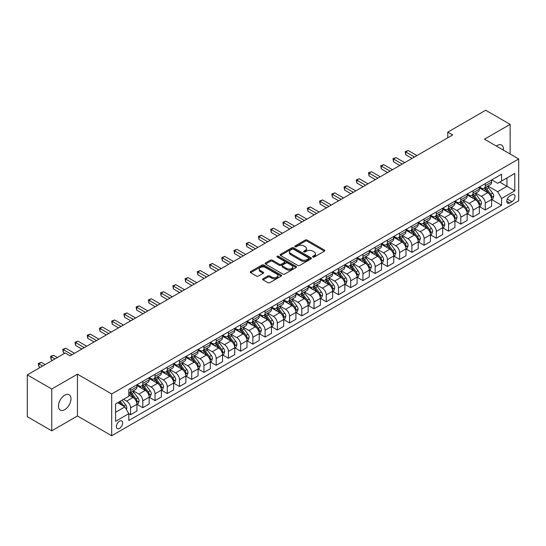 <?xml version="1.0" encoding="UTF-8"?>
<svg xmlns="http://www.w3.org/2000/svg" width="546" height="546" viewBox="0 0 546 546"><rect width="100%" height="100%" fill="white"/><g stroke="black" fill="none" stroke-linecap="round" stroke-linejoin="round"><path stroke-width="0.82" d="M312.872 257.043A0.949 0.546 0 0 0 314.216 257.043L324.42 251.153A1.358 0.785 0 0 0 324.822 250.6A1.358 0.785 0 0 0 324.42 250.048L307.132 240.063A1.358 0.785 0 0 0 305.214 240.063L295.011 245.953A0.949 0.546 0 0 0 294.731 246.342A0.949 0.546 0 0 0 295.011 246.731A0.949 0.546 0 0 0 296.355 246.731L297.672 245.966A4.348 2.512 0 0 1 303.822 245.966L305.262 246.799A4.348 2.512 0 0 1 306.538 248.573A4.348 2.512 0 0 1 305.262 250.348L303.945 251.112A0.949 0.546 0 0 0 303.665 251.501A0.949 0.546 0 0 0 303.945 251.89A0.949 0.546 0 0 0 305.289 251.89L306.606 251.126A4.348 2.512 0 0 1 312.756 251.126L314.196 251.959A4.348 2.512 0 0 1 315.465 253.733A4.348 2.512 0 0 1 314.196 255.508L312.872 256.265A0.949 0.546 0 0 0 312.592 256.654A0.949 0.546 0 0 0 312.872 257.043L312.872 256.265M64.721 409.657A8.859 5.112 120 0 0 70.509 401.856A8.859 5.112 120 0 0 69.151 394.758A8.859 5.112 120 0 0 64.721 395.195A8.859 5.112 120 0 0 58.941 403.003A8.859 5.112 120 0 0 60.299 410.094A8.859 5.112 120 0 0 64.721 409.657M503.385 150.123A8.859 5.112 120 0 0 501.603 145.086A8.859 5.112 120 0 0 497.174 145.523A8.859 5.112 120 0 0 496.348 146.062M119.513 428.412A4.429 2.559 120 0 0 122.406 424.508A4.429 2.559 120 0 0 121.731 420.959A4.429 2.559 120 0 0 119.513 421.178A4.429 2.559 120 0 0 116.619 425.081A4.429 2.559 120 0 0 117.301 428.63A4.429 2.559 120 0 0 119.513 428.412M263.056 278.767A1.358 0.785 0 0 0 262.653 279.32A1.358 0.785 0 0 0 263.056 279.873L267.902 282.671A1.358 0.785 0 0 0 269.826 282.671L281.156 276.133A1.358 0.785 0 0 0 281.552 275.58A1.358 0.785 0 0 0 281.156 275.02L263.868 265.042A1.358 0.785 0 0 0 261.95 265.042L250.614 271.587A1.358 0.785 0 0 0 250.218 272.14A1.358 0.785 0 0 0 250.614 272.693L256.477 276.078A1.358 0.785 0 0 0 258.394 276.078L263.247 273.273A1.358 0.785 0 0 0 263.643 272.72A1.358 0.785 0 0 0 263.247 272.167L260.34 270.488A3.631 2.095 0 0 1 259.275 269.007A3.631 2.095 0 0 1 261.52 267.069A3.631 2.095 0 0 1 265.479 267.526L276.856 274.092A3.631 2.095 0 0 1 277.921 275.58A3.631 2.095 0 0 1 275.682 277.518A3.631 2.095 0 0 1 271.724 277.061L269.826 275.962A1.358 0.785 0 0 0 267.902 275.962L263.056 278.767L263.056 279.873M77.443 374.181L51.761 389.011L27.3 374.89L27.3 416.687L51.761 430.814L77.443 415.984L111.684 435.756L111.684 393.953L77.443 374.181L77.443 415.984M510.141 154.027L510.141 124.365L484.459 139.196L518.7 158.968L111.684 393.953M510.141 124.365L485.681 110.244L447.768 132.132L447.768 137.783M27.3 374.89L65.213 353.003L70.106 355.821L452.661 134.958L447.768 132.132M297.768 265.431A1.358 0.785 0 0 0 299.693 265.431L311.022 258.886A1.358 0.785 0 0 0 311.425 258.333A1.358 0.785 0 0 0 311.022 257.78L293.734 247.802A1.358 0.785 0 0 0 291.817 247.802L280.487 254.34A1.358 0.785 0 0 0 280.084 254.893A1.358 0.785 0 0 0 280.487 255.453L297.768 265.431M277.552 257.248A0.949 0.546 0 0 1 278.515 257.384L278.515 256.251L296.089 266.4A1.358 0.785 0 0 1 296.485 266.953A1.358 0.785 0 0 1 296.089 267.513L284.759 274.051A1.358 0.785 0 0 1 282.835 274.051L265.554 264.073L265.554 262.96A1.358 0.785 0 0 0 265.151 263.52A1.358 0.785 0 0 0 265.554 264.073M265.554 262.96L270.4 260.162A1.358 0.785 0 0 1 272.324 260.162L279.334 264.209A1.358 0.785 0 0 0 281.251 264.209L284.473 262.353A1.358 0.785 0 0 0 284.869 261.8A1.358 0.785 0 0 0 284.473 261.247L277.17 257.03A0.949 0.546 0 0 1 276.89 256.64A0.949 0.546 0 0 1 277.477 256.135A0.949 0.546 0 0 1 278.515 256.251M511.95 194.724L509.793 195.966A4.286 2.477 120 0 0 506.995 199.747A4.286 2.477 120 0 0 507.65 203.18A4.286 2.477 120 0 0 509.793 202.969L511.95 201.727A4.286 2.477 120 0 0 514.748 197.945A4.286 2.477 120 0 0 514.093 194.512A4.286 2.477 120 0 0 511.95 194.724M111.684 435.756L518.7 200.764L518.7 158.968M491.748 179.893L497.665 183.313L501.576 181.054L501.576 174.215L128.808 389.435L128.808 396.266L115.602 403.897L115.602 421.294L128.808 413.67L128.808 420.502L501.576 205.289L501.576 198.451L497.665 191.673L487.933 186.056M501.576 181.054L514.789 173.43L514.789 190.827L501.576 198.451M51.761 389.011L51.761 430.814M499.72 182.125L506.961 186.309L506.961 177.948L514.789 173.43M497.665 191.673L506.961 186.309L514.789 190.827M115.602 412.257L124.897 406.886L117.656 402.709M128.808 413.725L130.569 414.742L130.569 407.903A5.535 3.194 -120 0 0 126.658 401.126L123.526 399.317M130.569 414.742L136.93 411.07L136.93 404.231A5.535 3.194 -120 0 0 133.012 397.454L128.808 395.024M137.073 404.374L142.799 407.678L142.799 400.846A5.535 3.194 -120 0 0 138.889 394.069L133.265 390.82M142.799 407.678L149.16 404.006L149.16 397.174A5.535 3.194 -120 0 0 145.243 390.397L136.93 385.592M149.304 397.317L155.03 400.621L155.03 393.782A5.535 3.194 -120 0 0 151.119 387.005L145.495 383.763M155.03 400.621L161.391 396.949L161.391 390.11A5.535 3.194 -120 0 0 157.473 383.333L149.16 378.535M161.534 390.253L167.26 393.557L167.26 386.725A5.535 3.194 -120 0 0 163.343 379.948L157.726 376.699M167.26 393.557L173.621 389.885L173.621 383.053A5.535 3.194 -120 0 0 169.704 376.276L161.391 371.471M173.764 383.19L179.491 386.5L179.491 379.661A5.535 3.194 -120 0 0 175.573 372.884L169.956 369.642M179.491 386.5L185.852 382.828L185.852 375.989A5.535 3.194 -120 0 0 181.934 369.212L173.621 364.407M185.995 376.133L191.721 379.436L191.721 372.604A5.535 3.194 -120 0 0 187.804 365.82L182.187 362.578M191.721 379.436L198.082 375.764L198.082 368.932A5.535 3.194 -120 0 0 194.164 362.148L185.852 357.35M198.225 369.069L203.951 372.372L203.951 365.54A5.535 3.194 -120 0 0 200.034 358.763L194.417 355.514M203.951 372.372L210.312 368.707L210.312 361.868A5.535 3.194 -120 0 0 206.395 355.091L198.082 350.286M210.456 362.012L216.182 365.315L216.182 358.476A5.535 3.194 -120 0 0 212.264 351.699L206.647 348.457M216.182 365.315L222.536 361.643L222.536 354.804A5.535 3.194 -120 0 0 218.625 348.027L210.312 343.229M222.686 354.948L228.412 358.251L228.412 351.419A5.535 3.194 -120 0 0 224.495 344.642L218.878 341.393M228.412 358.251L234.766 354.579L234.766 347.747A5.535 3.194 -120 0 0 230.856 340.97L222.536 336.165M234.916 347.891L240.643 351.194L240.643 344.355A5.535 3.194 -120 0 0 236.725 337.578L231.108 334.336M240.643 351.194L246.997 347.522L246.997 340.684A5.535 3.194 -120 0 0 243.086 333.906L234.766 329.108M247.147 340.827L252.866 344.13L252.866 337.298A5.535 3.194 -120 0 0 248.956 330.521L243.339 327.272M252.866 344.13L259.227 340.458L259.227 333.626A5.535 3.194 -120 0 0 255.316 326.849L246.997 322.044M259.377 333.763L265.097 337.073L265.097 330.234A5.535 3.194 -120 0 0 261.186 323.457L255.569 320.215M265.097 337.073L271.458 333.401L271.458 326.563A5.535 3.194 -120 0 0 267.547 319.785L259.227 314.987M271.608 326.706L277.327 330.009L277.327 323.177A5.535 3.194 -120 0 0 273.416 316.393L267.799 313.151M277.327 330.009L283.688 326.337L283.688 319.506A5.535 3.194 -120 0 0 279.777 312.721L271.458 307.924M283.838 319.642L289.557 322.952L289.557 316.114A5.535 3.194 -120 0 0 285.647 309.336L280.03 306.094M289.557 322.952L295.918 319.28L295.918 312.442A5.535 3.194 -120 0 0 292.008 305.664L283.688 300.86M296.069 312.585L301.788 315.888L301.788 309.056A5.535 3.194 -120 0 0 297.877 302.272L292.253 299.031M301.788 315.888L308.149 312.216L308.149 305.385A5.535 3.194 -120 0 0 304.238 298.601L295.918 293.803M308.299 305.521L314.018 308.824L314.018 301.993A5.535 3.194 -120 0 0 310.108 295.215L304.484 291.967M314.018 308.824L320.379 305.153L320.379 298.321A5.535 3.194 -120 0 0 316.468 291.544L308.149 286.739M320.522 298.464L326.249 301.767L326.249 294.929A5.535 3.194 -120 0 0 322.338 288.151L316.714 284.91M326.249 301.767L332.61 298.096L332.61 291.257A5.535 3.194 -120 0 0 328.692 284.48L320.379 279.682M332.753 291.4L338.479 294.704L338.479 287.872A5.535 3.194 -120 0 0 334.568 281.094L328.945 277.846M338.479 294.704L344.84 291.032L344.84 284.2A5.535 3.194 -120 0 0 340.922 277.423L332.61 272.618M344.983 284.343L350.709 287.646L350.709 280.808A5.535 3.194 -120 0 0 346.799 274.031L341.175 270.789M350.709 287.646L357.07 283.975L357.07 277.136A5.535 3.194 -120 0 0 353.153 270.359L344.84 265.561M357.214 277.279L362.94 280.583L362.94 273.751A5.535 3.194 -120 0 0 359.022 266.967L353.405 263.725M362.94 280.583L369.301 276.911L369.301 270.079A5.535 3.194 -120 0 0 365.383 263.302L357.07 258.497M369.444 270.215L375.17 273.526L375.17 266.687A5.535 3.194 -120 0 0 371.253 259.91L365.636 256.668M375.17 273.526L381.531 269.854L381.531 263.015A5.535 3.194 -120 0 0 377.614 256.238L369.301 251.433M381.674 263.158L387.401 266.462L387.401 259.63A5.535 3.194 -120 0 0 383.483 252.846L377.866 249.604M387.401 266.462L393.762 262.79L393.762 255.958A5.535 3.194 -120 0 0 389.844 249.174L381.531 244.376M393.905 256.094L399.631 259.398L399.631 252.566A5.535 3.194 -120 0 0 395.713 245.789L390.097 242.54M399.631 259.398L405.992 255.726L405.992 248.894A5.535 3.194 -120 0 0 402.074 242.117L393.762 237.312M406.135 249.037L411.861 252.341L411.861 245.502A5.535 3.194 -120 0 0 407.944 238.725L402.327 235.483M411.861 252.341L418.216 248.669L418.216 241.83A5.535 3.194 -120 0 0 414.305 235.053L405.992 230.255M418.366 241.974L424.092 245.277L424.092 238.445A5.535 3.194 -120 0 0 420.174 231.668L414.557 228.419M424.092 245.277L430.446 241.605L430.446 234.773A5.535 3.194 -120 0 0 426.535 227.996L418.216 223.191M430.596 234.916L436.322 238.22L436.322 231.381A5.535 3.194 -120 0 0 432.405 224.604L426.788 221.362M436.322 238.22L442.676 234.548L442.676 227.709A5.535 3.194 -120 0 0 438.766 220.932L430.446 216.134M442.826 227.853L448.546 231.156L448.546 224.324A5.535 3.194 -120 0 0 444.635 217.547L439.018 214.298M448.546 231.156L454.907 227.484L454.907 220.652A5.535 3.194 -120 0 0 450.996 213.875L442.676 209.07M455.057 220.789L460.776 224.099L460.776 217.26A5.535 3.194 -120 0 0 456.865 210.483L451.249 207.241M460.776 224.099L467.137 220.427L467.137 213.588A5.535 3.194 -120 0 0 463.226 206.811L454.907 202.006M467.287 213.732L473.007 217.035L473.007 210.203A5.535 3.194 -120 0 0 469.096 203.419L463.479 200.177M473.007 217.035L479.368 213.363L479.368 206.531A5.535 3.194 -120 0 0 475.457 199.747L467.137 194.949M479.518 206.668L485.237 209.978L485.237 203.139A5.535 3.194 -120 0 0 481.326 196.362L475.709 193.113M485.237 209.978L491.598 206.306L491.598 199.467A5.535 3.194 -120 0 0 487.687 192.69L479.368 187.885M479.518 186.957L481.326 188.001A5.535 3.194 -120 0 0 484.09 188.274A5.535 3.194 -120 0 0 485.237 185.742L485.237 183.654M467.287 194.014L469.096 195.059A5.535 3.194 -120 0 0 471.86 195.338A5.535 3.194 -120 0 0 473.007 192.799L473.007 190.711M455.057 201.078L456.865 202.122A5.535 3.194 -120 0 0 459.63 202.395A5.535 3.194 -120 0 0 460.776 199.863L460.776 197.775M442.826 208.135L444.635 209.186A5.535 3.194 -120 0 0 447.399 209.459A5.535 3.194 -120 0 0 448.546 206.927L448.546 204.832M430.596 215.199L432.405 216.243A5.535 3.194 -120 0 0 435.176 216.516A5.535 3.194 -120 0 0 436.322 213.984L436.322 211.896M418.366 222.263L420.174 223.307A5.535 3.194 -120 0 0 422.945 223.58A5.535 3.194 -120 0 0 424.092 221.048L424.092 218.953M406.135 229.32L407.944 230.364A5.535 3.194 -120 0 0 410.715 230.637A5.535 3.194 -120 0 0 411.861 228.105L411.861 226.017M393.905 236.384L395.713 237.428A5.535 3.194 -120 0 0 398.484 237.701A5.535 3.194 -120 0 0 399.631 235.169L399.631 233.081M381.674 243.441L383.483 244.485A5.535 3.194 -120 0 0 386.254 244.765A5.535 3.194 -120 0 0 387.401 242.226L387.401 240.138M369.444 250.505L371.253 251.549A5.535 3.194 -120 0 0 374.024 251.822A5.535 3.194 -120 0 0 375.17 249.29L375.17 247.201M357.214 257.562L359.022 258.613A5.535 3.194 -120 0 0 361.793 258.886A5.535 3.194 -120 0 0 362.94 256.347L362.94 254.259M344.983 264.626L346.799 265.67A5.535 3.194 -120 0 0 349.563 265.943A5.535 3.194 -120 0 0 350.709 263.411L350.709 261.322M332.753 271.69L334.568 272.734A5.535 3.194 -120 0 0 337.332 273.007A5.535 3.194 -120 0 0 338.479 270.475L338.479 268.379M320.522 278.747L322.338 279.791A5.535 3.194 -120 0 0 325.102 280.064A5.535 3.194 -120 0 0 326.249 277.532L326.249 275.443M308.299 285.811L310.108 286.855A5.535 3.194 -120 0 0 312.872 287.128A5.535 3.194 -120 0 0 314.018 284.596L314.018 282.5M296.069 292.868L297.877 293.912A5.535 3.194 -120 0 0 300.641 294.192A5.535 3.194 -120 0 0 301.788 291.653L301.788 289.564M283.838 299.931L285.647 300.976A5.535 3.194 -120 0 0 288.411 301.249A5.535 3.194 -120 0 0 289.557 298.717L289.557 296.628M271.608 306.988L273.416 308.04A5.535 3.194 -120 0 0 276.18 308.313A5.535 3.194 -120 0 0 277.327 305.774L277.327 303.685M259.377 314.052L261.186 315.097A5.535 3.194 -120 0 0 263.95 315.37A5.535 3.194 -120 0 0 265.097 312.838L265.097 310.749M247.147 321.116L248.956 322.16A5.535 3.194 -120 0 0 251.726 322.433A5.535 3.194 -120 0 0 252.866 319.901L252.866 317.806M234.916 328.173L236.725 329.218A5.535 3.194 -120 0 0 239.496 329.491A5.535 3.194 -120 0 0 240.643 326.958L240.643 324.87M222.686 335.237L224.495 336.281A5.535 3.194 -120 0 0 227.266 336.554A5.535 3.194 -120 0 0 228.412 334.022L228.412 331.927M210.456 342.294L212.264 343.338A5.535 3.194 -120 0 0 215.035 343.611A5.535 3.194 -120 0 0 216.182 341.079L216.182 338.991M198.225 349.358L200.034 350.402A5.535 3.194 -120 0 0 202.805 350.675A5.535 3.194 -120 0 0 203.951 348.143L203.951 346.055M185.995 356.415L187.804 357.459A5.535 3.194 -120 0 0 190.574 357.739A5.535 3.194 -120 0 0 191.721 355.2L191.721 353.112M173.764 363.479L175.573 364.523A5.535 3.194 -120 0 0 178.344 364.796A5.535 3.194 -120 0 0 179.491 362.264L179.491 360.176M161.534 370.536L163.343 371.587A5.535 3.194 -120 0 0 166.114 371.86A5.535 3.194 -120 0 0 167.26 369.328L167.26 367.233M149.304 377.6L151.119 378.644A5.535 3.194 -120 0 0 153.883 378.917A5.535 3.194 -120 0 0 155.03 376.385L155.03 374.297M137.073 384.664L138.889 385.708A5.535 3.194 -120 0 0 141.653 385.981A5.535 3.194 -120 0 0 142.799 383.449L142.799 381.354M491.748 199.611L501.576 205.289M484.09 188.274L490.451 184.603A5.535 3.194 -120 0 0 491.598 182.071L491.598 179.982M471.86 195.338L478.221 191.666A5.535 3.194 -120 0 0 479.368 189.128L479.368 187.039M459.63 202.395L465.991 198.724A5.535 3.194 -120 0 0 467.137 196.191L467.137 194.103M447.399 209.459L453.76 205.787A5.535 3.194 -120 0 0 454.907 203.255L454.907 201.16M435.176 216.516L441.53 212.844A5.535 3.194 -120 0 0 442.676 210.312L442.676 208.224M422.945 223.58L429.299 219.908A5.535 3.194 -120 0 0 430.446 217.376L430.446 215.281M410.715 230.637L417.069 226.965A5.535 3.194 -120 0 0 418.216 224.433L418.216 222.345M398.484 237.701L404.845 234.029A5.535 3.194 -120 0 0 405.992 231.497L405.992 229.409M386.254 244.765L392.615 241.093A5.535 3.194 -120 0 0 393.762 238.554L393.762 236.466M374.024 251.822L380.385 248.15A5.535 3.194 -120 0 0 381.531 245.618L381.531 243.53M361.793 258.886L368.154 255.214A5.535 3.194 -120 0 0 369.301 252.682L369.301 250.587M349.563 265.943L355.924 262.271A5.535 3.194 -120 0 0 357.07 259.739L357.07 257.651M337.332 273.007L343.693 269.335A5.535 3.194 -120 0 0 344.84 266.803L344.84 264.708M325.102 280.064L331.463 276.392A5.535 3.194 -120 0 0 332.61 273.86L332.61 271.772M312.872 287.128L319.233 283.456A5.535 3.194 -120 0 0 320.379 280.924L320.379 278.835M300.641 294.192L307.002 290.52A5.535 3.194 -120 0 0 308.149 287.981L308.149 285.892M288.411 301.249L294.772 297.577A5.535 3.194 -120 0 0 295.918 295.045L295.918 292.956M276.18 308.313L282.541 304.641A5.535 3.194 -120 0 0 283.688 302.102L283.688 300.013M263.95 315.37L270.311 311.698A5.535 3.194 -120 0 0 271.458 309.166L271.458 307.077M251.726 322.433L258.081 318.762A5.535 3.194 -120 0 0 259.227 316.23L259.227 314.134M239.496 329.491L245.85 325.819A5.535 3.194 -120 0 0 246.997 323.287L246.997 321.198M227.266 336.554L233.62 332.883A5.535 3.194 -120 0 0 234.766 330.35L234.766 328.255M215.035 343.611L221.396 339.946A5.535 3.194 -120 0 0 222.536 337.408L222.536 335.319M202.805 350.675L209.166 347.003A5.535 3.194 -120 0 0 210.312 344.471L210.312 342.383M190.574 357.739L196.935 354.067A5.535 3.194 -120 0 0 198.082 351.528L198.082 349.44M178.344 364.796L184.705 361.124A5.535 3.194 -120 0 0 185.852 358.592L185.852 356.504M166.114 371.86L172.475 368.188A5.535 3.194 -120 0 0 173.621 365.656L173.621 363.561M153.883 378.917L160.244 375.245A5.535 3.194 -120 0 0 161.391 372.713L161.391 370.625M141.653 385.981L148.014 382.309A5.535 3.194 -120 0 0 149.16 379.777L149.16 377.682M128.808 393.263A5.535 3.194 -120 0 0 129.422 393.038L135.783 389.366A5.535 3.194 -120 0 0 136.93 386.834L136.93 384.746M129.422 393.038A5.535 3.194 -120 0 0 130.569 390.506L130.569 388.418M124.897 406.886L128.808 413.67M313.254 257.18L314.196 256.634A4.348 2.512 0 0 0 315.465 254.859L315.465 253.733M306.538 248.573L306.538 249.706A4.348 2.512 0 0 1 305.262 251.481L304.32 252.02M324.406 251.167L307.132 241.195A1.358 0.785 0 0 0 305.214 241.195L295.393 246.867M311.008 258.9L293.734 248.928A1.358 0.785 0 0 0 291.817 248.928L280.501 255.46M308.626 258.722A0.949 0.546 0 0 0 308.899 258.333A0.949 0.546 0 0 0 308.626 257.944L293.448 249.188A0.949 0.546 0 0 0 292.103 249.188L290.711 249.986A4.348 2.512 0 0 0 289.441 251.761A4.348 2.512 0 0 0 290.711 253.535L301.085 259.527A4.348 2.512 0 0 0 307.227 259.527L308.626 258.722L308.626 259.848A0.949 0.546 0 0 0 308.899 259.466L308.899 258.333M289.441 251.761L289.441 252.894A4.348 2.512 0 0 0 290.711 254.668L290.711 253.535M308.626 259.848L307.227 260.654A4.348 2.512 0 0 1 301.085 260.654L290.711 254.668M265.568 264.08L270.4 261.295L270.4 260.162M284.869 261.8L284.869 262.926A1.358 0.785 0 0 1 284.473 263.486L281.251 265.342A1.358 0.785 0 0 1 279.334 265.342L272.324 261.295A1.358 0.785 0 0 0 270.4 261.295M278.515 257.384L296.075 267.52M286.609 268.414A3.631 2.095 0 0 0 290.568 268.864A3.631 2.095 0 0 0 292.806 266.926A3.631 2.095 0 0 0 291.741 265.445L287.735 263.131A1.358 0.785 0 0 0 285.817 263.131L282.596 264.987A1.358 0.785 0 0 0 282.2 265.54A1.358 0.785 0 0 0 282.596 266.093L286.609 268.414L286.609 269.54A3.631 2.095 0 0 0 290.568 269.997A3.631 2.095 0 0 0 292.806 268.059L292.806 266.926M282.2 265.54L282.2 266.673A1.358 0.785 0 0 0 282.596 267.226L282.596 266.093M286.609 269.54L282.596 267.226M277.921 275.58L277.921 276.706A3.631 2.095 0 0 1 275.682 278.644A3.631 2.095 0 0 1 271.724 278.187L269.826 277.095A1.358 0.785 0 0 0 267.902 277.095L263.07 279.886M259.275 269.007L259.275 270.134A3.631 2.095 0 0 0 260.34 271.621L260.34 270.488M263.247 272.167L263.247 273.273L260.34 271.621M281.135 276.139L263.868 266.175A1.358 0.785 0 0 0 261.95 266.175L250.634 272.707M491.598 199.693L492.772 199.017L493.748 196.191A3.665 2.116 -120 0 0 492.581 193.072L488.581 187.735A10.586 6.108 -120 0 0 487.428 186.35M483.449 190.247A10.586 6.108 -120 0 0 481.285 187.974M491.263 197.447L491.769 196.348A3.665 2.116 -120 0 0 490.724 194.144L486.725 188.807A10.586 6.108 -120 0 0 485.571 187.421M484.582 187.995A8.784 5.071 60 0 1 486.029 189.633L489.407 194.144M416.946 155.576L408.19 150.519L405.746 151.931L405.746 154.757L412.053 158.401M484.398 188.104A10.586 6.108 60 0 1 485.551 189.482L488.206 193.031M405.746 154.757L405.207 151.624L414.503 156.989M405.207 151.624L408.19 150.519M479.368 206.757L480.541 206.074L481.517 203.255A3.665 2.116 -120 0 0 480.35 200.129L476.351 194.792A10.586 6.108 -120 0 0 475.197 193.407M471.218 197.304A10.586 6.108 -120 0 0 469.055 195.038M479.033 204.511L479.538 203.405A3.665 2.116 -120 0 0 478.494 201.201L474.494 195.864A10.586 6.108 -120 0 0 473.341 194.485M472.351 195.052A8.784 5.071 60 0 1 473.798 196.69L477.177 201.208M404.716 162.64L395.959 157.582L393.516 158.995L393.516 161.821L399.822 165.465M472.167 195.161A10.586 6.108 60 0 1 473.321 196.546L475.975 200.095M393.516 161.821L392.977 158.681L402.272 164.053M392.977 158.681L395.959 157.582M467.137 213.814L468.311 213.138L469.294 210.312A3.665 2.116 -120 0 0 468.12 207.193L464.12 201.856A10.586 6.108 -120 0 0 462.967 200.471M458.995 204.368A10.586 6.108 -120 0 0 456.825 202.102M466.803 211.568L467.308 210.469A3.665 2.116 -120 0 0 466.264 208.265L462.264 202.928A10.586 6.108 -120 0 0 461.111 201.542M460.121 202.116A8.784 5.071 60 0 1 461.568 203.754L464.946 208.272M392.485 169.697L383.729 164.646L381.285 166.059L381.285 168.878L387.592 172.522M459.937 202.225A10.586 6.108 60 0 1 461.09 203.603L463.745 207.152M381.285 168.878L380.746 165.745L390.042 171.11M380.746 165.745L383.729 164.646M454.907 220.877L456.081 220.202L457.063 217.376A3.665 2.116 -120 0 0 455.89 214.25L451.89 208.913A10.586 6.108 -120 0 0 450.737 207.535M446.764 211.425A10.586 6.108 -120 0 0 444.594 209.159M454.572 218.632L455.084 217.533A3.665 2.116 -120 0 0 454.033 215.322L450.034 209.992A10.586 6.108 -120 0 0 448.88 208.606M447.891 209.173A8.784 5.071 60 0 1 449.338 210.811L452.716 215.329M380.255 176.761L371.498 171.703L369.055 173.116L369.055 175.942L375.361 179.586M447.706 209.282A10.586 6.108 60 0 1 448.86 210.667L451.515 214.216M369.055 175.942L368.516 172.809L377.812 178.173M368.516 172.809L371.498 171.703M442.676 227.935L443.85 227.259L444.833 224.433A3.665 2.116 -120 0 0 443.659 221.314L439.66 215.977A10.586 6.108 -120 0 0 438.506 214.592M434.534 218.489A10.586 6.108 -120 0 0 432.364 216.223M442.342 225.689L442.854 224.59A3.665 2.116 -120 0 0 441.803 222.386L437.803 217.049A10.586 6.108 -120 0 0 436.65 215.663M435.667 216.236A8.784 5.071 60 0 1 437.107 217.874L440.492 222.393M368.024 183.818L359.268 178.767L356.825 180.18L356.825 182.999L363.138 186.643M435.476 216.346A10.586 6.108 60 0 1 436.629 217.724L439.284 221.273M356.825 182.999L356.285 179.866L365.581 185.23M356.285 179.866L359.268 178.767M430.446 234.998L431.62 234.323L432.603 231.497A3.665 2.116 -120 0 0 431.429 228.371L427.436 223.034A10.586 6.108 -120 0 0 426.276 221.656M422.304 225.553A10.586 6.108 -120 0 0 420.133 223.28M430.112 232.753L430.623 231.654A3.665 2.116 -120 0 0 429.572 229.45L425.573 224.113A10.586 6.108 -120 0 0 424.419 222.727M423.437 223.294A8.784 5.071 60 0 1 424.877 224.938L428.262 229.45M355.794 190.882L347.038 185.824L344.594 187.237L344.594 190.063L350.907 193.707M423.246 223.403A10.586 6.108 60 0 1 424.399 224.788L427.061 228.337M344.594 190.063L344.055 186.93L353.351 192.294M344.055 186.93L347.038 185.824M418.216 242.062L419.389 241.38L420.372 238.554A3.665 2.116 -120 0 0 419.198 235.435L415.206 230.098A10.586 6.108 -120 0 0 414.045 228.713M410.073 232.61A10.586 6.108 -120 0 0 407.903 230.344M417.888 239.81L418.393 238.711A3.665 2.116 -120 0 0 417.342 236.507L413.342 231.17A10.586 6.108 -120 0 0 412.189 229.791M411.206 230.357A8.784 5.071 60 0 1 412.646 231.995L416.032 236.514M343.564 197.945L334.807 192.888L332.364 194.301L332.364 197.126L338.677 200.764M411.015 230.467A10.586 6.108 60 0 1 412.169 231.852L414.83 235.394M332.364 197.126L331.825 193.987L341.12 199.351M331.825 193.987L334.807 192.888M405.992 249.119L407.166 248.444L408.142 245.618A3.665 2.116 -120 0 0 406.968 242.492L402.975 237.162A10.586 6.108 -120 0 0 401.815 235.776M397.843 239.674A10.586 6.108 -120 0 0 395.673 237.401M405.658 246.874L406.163 245.775A3.665 2.116 -120 0 0 405.112 243.571L401.112 238.233A10.586 6.108 -120 0 0 399.959 236.848M398.976 237.414A8.784 5.071 60 0 1 400.416 239.059L403.801 243.571M331.333 205.003L322.584 199.945L320.133 201.358L320.133 204.184L326.447 207.828M398.785 237.524A10.586 6.108 60 0 1 399.938 238.909L402.6 242.458M320.133 204.184L319.594 201.051L328.89 206.415M319.594 201.051L322.584 199.945M393.762 256.183L394.935 255.501L395.911 252.682A3.665 2.116 -120 0 0 394.738 249.556L390.745 244.219A10.586 6.108 -120 0 0 389.585 242.834M385.613 246.731A10.586 6.108 -120 0 0 383.442 244.465M393.427 253.938L393.932 252.832A3.665 2.116 -120 0 0 392.881 250.628L388.882 245.29A10.586 6.108 -120 0 0 387.728 243.912M386.745 244.478A8.784 5.071 60 0 1 388.186 246.116L391.571 250.634M319.11 212.066L310.353 207.009L307.903 208.422L307.903 211.247L314.216 214.892M386.554 244.588A10.586 6.108 60 0 1 387.708 245.973L390.37 249.522M307.903 211.247L307.364 208.108L316.66 213.479M307.364 208.108L310.353 207.009M381.531 263.24L382.705 262.565L383.681 259.739A3.665 2.116 -120 0 0 382.514 256.62L378.514 251.283A10.586 6.108 -120 0 0 377.361 249.897M373.382 253.794A10.586 6.108 -120 0 0 371.212 251.529M381.197 260.995L381.702 259.896A3.665 2.116 -120 0 0 380.651 257.692L376.651 252.354A10.586 6.108 -120 0 0 375.498 250.969M374.515 251.542A8.784 5.071 60 0 1 375.955 253.18L379.34 257.698M306.879 219.123L298.123 214.073L295.673 215.479L295.673 218.304L301.986 221.949M374.324 251.651A10.586 6.108 60 0 1 375.477 253.03L378.139 256.579M295.673 218.304L295.133 215.172L304.429 220.536M295.133 215.172L298.123 214.073M369.301 270.304L370.475 269.628L371.451 266.803A3.665 2.116 -120 0 0 370.284 263.677L366.284 258.34A10.586 6.108 -120 0 0 365.131 256.961M361.152 260.851A10.586 6.108 -120 0 0 358.988 258.586M368.966 268.059L369.471 266.96A3.665 2.116 -120 0 0 368.42 264.749L364.421 259.418A10.586 6.108 -120 0 0 363.267 258.033M362.285 258.599A8.784 5.071 60 0 1 363.725 260.237L367.11 264.755M294.649 226.187L285.892 221.13L283.442 222.543L283.442 225.368L289.755 229.013M362.094 258.708A10.586 6.108 60 0 1 363.247 260.094L365.909 263.643M283.442 225.368L282.903 222.236L292.199 227.6M282.903 222.236L285.892 221.13M357.07 277.361L358.244 276.685L359.22 273.86A3.665 2.116 -120 0 0 358.053 270.741L354.054 265.404A10.586 6.108 -120 0 0 352.9 264.018M348.921 267.915A10.586 6.108 -120 0 0 346.758 265.649M356.736 275.116L357.241 274.017A3.665 2.116 -120 0 0 356.19 271.812L352.197 266.475A10.586 6.108 -120 0 0 351.037 265.09M350.054 265.663A8.784 5.071 60 0 1 351.494 267.301L354.88 271.819M282.418 233.244L273.662 228.194L271.212 229.607L271.212 232.425L277.525 236.07M349.863 265.772A10.586 6.108 60 0 1 351.023 267.151L353.678 270.7M271.212 232.425L270.68 229.293L279.968 234.657M270.68 229.293L273.662 228.194M344.84 284.425L346.014 283.749L346.99 280.924A3.665 2.116 -120 0 0 345.823 277.798L341.823 272.461A10.586 6.108 -120 0 0 340.67 271.082M336.691 274.979A10.586 6.108 -120 0 0 334.527 272.707M344.506 282.18L345.011 281.081A3.665 2.116 -120 0 0 343.96 278.876L339.967 273.539A10.586 6.108 -120 0 0 338.807 272.154M337.824 272.72A8.784 5.071 60 0 1 339.264 274.365L342.649 278.876M270.188 240.308L261.432 235.251L258.981 236.664L258.981 239.489L265.295 243.134M337.633 272.829A10.586 6.108 60 0 1 338.793 274.215L341.448 277.764M258.981 239.489L258.449 236.357L267.738 241.721M258.449 236.357L261.432 235.251M332.61 291.489L333.783 290.806L334.759 287.981A3.665 2.116 -120 0 0 333.592 284.862L329.593 279.525A10.586 6.108 -120 0 0 328.439 278.139M324.46 282.036A10.586 6.108 -120 0 0 322.297 279.77M332.275 289.237L332.78 288.138A3.665 2.116 -120 0 0 331.729 285.933L327.736 280.596A10.586 6.108 -120 0 0 326.576 279.218M325.593 279.784A8.784 5.071 60 0 1 327.034 281.422L330.419 285.94M257.958 247.372L249.201 242.315L246.758 243.728L246.758 246.553L253.064 250.191M325.402 279.893A10.586 6.108 60 0 1 326.563 281.279L329.218 284.821M246.758 246.553L246.219 243.414L255.508 248.778M246.219 243.414L249.201 242.315M320.379 298.546L321.553 297.87L322.529 295.045A3.665 2.116 -120 0 0 321.362 291.919L317.363 286.589A10.586 6.108 -120 0 0 316.209 285.203M312.23 289.1A10.586 6.108 -120 0 0 310.067 286.827M320.045 296.301L320.55 295.202A3.665 2.116 -120 0 0 319.499 292.997L315.506 287.66A10.586 6.108 -120 0 0 314.346 286.275M313.363 286.841A8.784 5.071 60 0 1 314.803 288.486L318.188 292.997M245.727 254.429L236.971 249.372L234.527 250.785L234.527 253.61L240.834 257.255M313.172 286.95A10.586 6.108 60 0 1 314.332 288.336L316.987 291.885M234.527 253.61L233.988 250.477L243.284 255.842M233.988 250.477L236.971 249.372M308.149 305.61L309.323 304.927L310.299 302.102A3.665 2.116 -120 0 0 309.132 298.983L305.132 293.646A10.586 6.108 -120 0 0 303.979 292.26M300 296.157A10.586 6.108 -120 0 0 297.836 293.891M307.814 303.364L308.319 302.259A3.665 2.116 -120 0 0 307.275 300.054L303.276 294.717A10.586 6.108 -120 0 0 302.122 293.339M301.133 293.905A8.784 5.071 60 0 1 302.58 295.543L305.958 300.061M233.497 261.493L224.74 256.436L222.297 257.849L222.297 260.674L228.603 264.312M300.948 294.014A10.586 6.108 60 0 1 302.102 295.4L304.757 298.942M222.297 260.674L221.758 257.535L231.054 262.906M221.758 257.535L224.74 256.436M295.918 312.667L297.092 311.991L298.068 309.166A3.665 2.116 -120 0 0 296.901 306.047L292.902 300.709A10.586 6.108 -120 0 0 291.748 299.324M287.769 303.221A10.586 6.108 -120 0 0 285.606 300.955M295.584 310.421L296.089 309.323A3.665 2.116 -120 0 0 295.045 307.118L291.045 301.781A10.586 6.108 -120 0 0 289.892 300.396M288.902 300.969A8.784 5.071 60 0 1 290.349 302.607L293.728 307.118M221.266 268.55L212.51 263.5L210.067 264.906L210.067 267.731L216.373 271.376M288.718 301.078A10.586 6.108 60 0 1 289.871 302.457L292.526 306.006M210.067 267.731L209.528 264.598L218.823 269.963M209.528 264.598L212.51 263.5M283.688 319.731L284.862 319.048L285.838 316.23A3.665 2.116 -120 0 0 284.671 313.104L280.671 307.767A10.586 6.108 -120 0 0 279.518 306.388M275.546 310.278A10.586 6.108 -120 0 0 273.375 308.012M283.354 317.485L283.859 316.38A3.665 2.116 -120 0 0 282.814 314.175L278.815 308.838A10.586 6.108 -120 0 0 277.661 307.459M276.672 308.026A8.784 5.071 60 0 1 278.119 309.664L281.497 314.182M209.036 275.614L200.28 270.557L197.836 271.969L197.836 274.795L204.143 278.44M276.488 308.135A10.586 6.108 60 0 1 277.641 309.521L280.296 313.07M197.836 274.795L197.297 271.655L206.593 277.027M197.297 271.655L200.28 270.557M271.458 326.788L272.631 326.112L273.614 323.287A3.665 2.116 -120 0 0 272.44 320.168L268.441 314.83A10.586 6.108 -120 0 0 267.287 313.445M263.315 317.342A10.586 6.108 -120 0 0 261.145 315.076M271.123 324.542L271.628 323.444A3.665 2.116 -120 0 0 270.584 321.239L266.584 315.902A10.586 6.108 -120 0 0 265.431 314.516M264.441 315.09A8.784 5.071 60 0 1 265.888 316.728L269.267 321.246M196.806 282.671L188.049 277.621L185.606 279.033L185.606 281.852L191.912 285.497M264.257 315.199A10.586 6.108 60 0 1 265.411 316.578L268.066 320.127M185.606 281.852L185.067 278.719L194.362 284.084M185.067 278.719L188.049 277.621M259.227 333.852L260.401 333.176L261.384 330.35A3.665 2.116 -120 0 0 260.21 327.225L256.21 321.887A10.586 6.108 -120 0 0 255.057 320.509M251.085 324.406A10.586 6.108 -120 0 0 248.915 322.133M258.893 331.606L259.405 330.507A3.665 2.116 -120 0 0 258.354 328.296L254.354 322.966A10.586 6.108 -120 0 0 253.201 321.58M252.211 322.147A8.784 5.071 60 0 1 253.658 323.785L257.036 328.303M184.575 289.735L175.819 284.678L173.375 286.09L173.375 288.916L179.682 292.56M252.027 322.256A10.586 6.108 60 0 1 253.18 323.642L255.835 327.19M173.375 288.916L172.836 285.783L182.132 291.148M172.836 285.783L175.819 284.678M246.997 340.909L248.171 340.233L249.153 337.408A3.665 2.116 -120 0 0 247.98 334.288L243.98 328.951A10.586 6.108 -120 0 0 242.827 327.566M238.855 331.463A10.586 6.108 -120 0 0 236.684 329.197M246.662 338.663L247.174 337.565A3.665 2.116 -120 0 0 246.123 335.36L242.124 330.023A10.586 6.108 -120 0 0 240.97 328.637M239.987 329.211A8.784 5.071 60 0 1 241.428 330.849L244.813 335.367M172.345 296.792L163.588 291.741L161.145 293.154L161.145 295.98L167.458 299.618M239.796 329.32A10.586 6.108 60 0 1 240.95 330.699L243.605 334.248M161.145 295.98L160.606 292.84L169.902 298.205M160.606 292.84L163.588 291.741M234.766 347.973L235.94 347.297L236.923 344.471A3.665 2.116 -120 0 0 235.749 341.346L231.757 336.008A10.586 6.108 -120 0 0 230.596 334.63M226.624 338.527A10.586 6.108 -120 0 0 224.454 336.254M234.432 345.727L234.944 344.628A3.665 2.116 -120 0 0 233.893 342.424L229.893 337.087A10.586 6.108 -120 0 0 228.74 335.701M227.757 336.268A8.784 5.071 60 0 1 229.197 337.913L232.582 342.424M160.114 303.856L151.358 298.798L148.915 300.211L148.915 303.037L155.228 306.681M227.566 336.377A10.586 6.108 60 0 1 228.719 337.762L231.381 341.311M148.915 303.037L148.376 299.904L157.671 305.269M148.376 299.904L151.358 298.798M222.536 355.037L223.71 354.354L224.693 351.528A3.665 2.116 -120 0 0 223.519 348.409L219.526 343.072A10.586 6.108 -120 0 0 218.366 341.687M214.394 345.584A10.586 6.108 -120 0 0 212.223 343.318M222.208 352.791L222.713 351.685A3.665 2.116 -120 0 0 221.662 349.481L217.663 344.144A10.586 6.108 -120 0 0 216.509 342.765M215.527 343.332A8.784 5.071 60 0 1 216.967 344.97L220.352 349.488M147.884 310.92L139.128 305.862L136.684 307.275L136.684 310.101L142.997 313.738M215.336 343.441A10.586 6.108 60 0 1 216.489 344.826L219.151 348.368M136.684 310.101L136.145 306.961L145.441 312.332M136.145 306.961L139.128 305.862M210.312 362.094L211.486 361.418L212.462 358.592A3.665 2.116 -120 0 0 211.288 355.473L207.296 350.136A10.586 6.108 -120 0 0 206.135 348.751M202.163 352.648A10.586 6.108 -120 0 0 199.993 350.375M209.978 359.848L210.483 358.749A3.665 2.116 -120 0 0 209.432 356.545L205.433 351.208A10.586 6.108 -120 0 0 204.279 349.822M203.296 350.395A8.784 5.071 60 0 1 204.736 352.033L208.122 356.545M135.654 317.977L126.904 312.919L124.454 314.332L124.454 317.158L130.767 320.802M203.105 350.505A10.586 6.108 60 0 1 204.259 351.883L206.92 355.432M124.454 317.158L123.915 314.025L133.21 319.39M123.915 314.025L126.904 312.919M198.082 369.157L199.256 368.475L200.232 365.656A3.665 2.116 -120 0 0 199.058 362.53L195.065 357.193A10.586 6.108 -120 0 0 193.912 355.808M189.933 359.705A10.586 6.108 -120 0 0 187.763 357.439M197.748 366.912L198.253 365.806A3.665 2.116 -120 0 0 197.202 363.602L193.202 358.265A10.586 6.108 -120 0 0 192.049 356.886M191.066 357.453A8.784 5.071 60 0 1 192.506 359.091L195.891 363.609M123.43 325.041L114.674 319.983L112.223 321.396L112.223 324.222L118.537 327.866M190.875 357.562A10.586 6.108 60 0 1 192.028 358.947L194.69 362.496M112.223 324.222L111.684 321.082L120.98 326.453M111.684 321.082L114.674 319.983M185.852 376.214L187.025 375.539L188.001 372.713A3.665 2.116 -120 0 0 186.834 369.594L182.835 364.257A10.586 6.108 -120 0 0 181.681 362.872M177.703 366.769A10.586 6.108 -120 0 0 175.539 364.503M185.517 373.969L186.022 372.87A3.665 2.116 -120 0 0 184.971 370.666L180.972 365.329A10.586 6.108 -120 0 0 179.818 363.943M178.835 364.516A8.784 5.071 60 0 1 180.276 366.154L183.661 370.673M111.2 332.098L102.443 327.047L99.993 328.453L99.993 331.279L106.306 334.923M178.644 364.626A10.586 6.108 60 0 1 179.798 366.004L182.46 369.553M99.993 331.279L99.454 328.146L108.75 333.51M99.454 328.146L102.443 327.047M173.621 383.278L174.795 382.603L175.771 379.777A3.665 2.116 -120 0 0 174.604 376.651L170.605 371.314A10.586 6.108 -120 0 0 169.451 369.935M165.472 373.826A10.586 6.108 -120 0 0 163.309 371.56M173.287 381.033L173.792 379.934A3.665 2.116 -120 0 0 172.741 377.723L168.741 372.392A10.586 6.108 -120 0 0 167.588 371.007M166.605 371.573A8.784 5.071 60 0 1 168.045 373.211L171.43 377.73M98.969 339.162L90.213 334.104L87.763 335.517L87.763 338.343L94.076 341.987M166.414 371.683A10.586 6.108 60 0 1 167.567 373.068L170.229 376.617M87.763 338.343L87.224 335.21L96.519 340.574M87.224 335.21L90.213 334.104M161.391 390.335L162.565 389.66L163.541 386.834A3.665 2.116 -120 0 0 162.374 383.715L158.374 378.378A10.586 6.108 -120 0 0 157.221 376.993M153.242 380.89A10.586 6.108 -120 0 0 151.078 378.624M161.056 388.09L161.561 386.991A3.665 2.116 -120 0 0 160.51 384.787L156.518 379.45A10.586 6.108 -120 0 0 155.357 378.064M154.375 378.637A8.784 5.071 60 0 1 155.815 380.275L159.2 384.793M86.739 346.219L77.982 341.168L75.532 342.581L75.532 345.4L81.845 349.044M154.184 378.747A10.586 6.108 60 0 1 155.344 380.125L157.999 383.674M75.532 345.4L75 342.267L84.289 347.631M75 342.267L77.982 341.168M149.16 397.399L150.334 396.724L151.31 393.898A3.665 2.116 -120 0 0 150.143 390.772L146.144 385.435A10.586 6.108 -120 0 0 144.99 384.056M141.011 387.953A10.586 6.108 -120 0 0 138.848 385.681M148.826 395.154L149.331 394.055A3.665 2.116 -120 0 0 148.28 391.851L144.287 386.513A10.586 6.108 -120 0 0 143.127 385.128M142.144 385.694A8.784 5.071 60 0 1 143.584 387.339L146.97 391.851M74.509 353.282L65.752 348.225L63.302 349.638L63.302 352.463L64.721 353.282M141.953 385.804A10.586 6.108 60 0 1 143.113 387.189L145.768 390.738M63.302 352.463L62.77 349.331L72.058 354.695M62.77 349.331L65.752 348.225M136.93 404.463L138.104 403.781L139.08 400.955A3.665 2.116 -120 0 0 137.913 397.836L133.913 392.499A10.586 6.108 -120 0 0 132.76 391.113M136.596 402.211L137.101 401.112A3.665 2.116 -120 0 0 136.05 398.908L132.057 393.57A10.586 6.108 -120 0 0 130.897 392.192M129.914 392.758A8.784 5.071 60 0 1 131.354 394.396L134.739 398.914M57.385 357.521L53.522 355.289L51.078 356.702L51.078 359.527L52.491 360.346M129.723 392.867A10.586 6.108 60 0 1 130.883 394.253L133.538 397.795M51.078 359.527L50.539 356.388L54.941 358.934M50.539 356.388L53.522 355.289M126.365 409.432L126.849 408.019A3.665 2.116 -120 0 0 125.682 404.893L122.113 400.136M45.154 364.578L41.291 362.346L38.848 363.759L38.848 366.584L40.261 367.403M124.154 406.463A3.665 2.116 -120 0 0 123.819 405.971L120.256 401.208M119.335 401.74L121.901 405.159M119.083 401.883L121.253 404.791M38.848 366.584L38.309 363.452L42.711 365.991M38.309 363.452L41.291 362.346M126.658 401.126L133.012 397.454M138.889 394.069L145.243 390.397M151.119 387.005L157.473 383.333M163.343 379.948L169.704 376.276M175.573 372.884L181.934 369.212M187.804 365.82L194.164 362.148M200.034 358.763L206.395 355.091M212.264 351.699L218.625 348.027M224.495 344.642L230.856 340.97M236.725 337.578L243.086 333.906M248.956 330.521L255.316 326.849M261.186 323.457L267.547 319.785M273.416 316.393L279.777 312.721M285.647 309.336L292.008 305.664M297.877 302.272L304.238 298.601M310.108 295.215L316.468 291.544M322.338 288.151L328.692 284.48M334.568 281.094L340.922 277.423M346.799 274.031L353.153 270.359M359.022 266.967L365.383 263.302M371.253 259.91L377.614 256.238M383.483 252.846L389.844 249.174M395.713 245.789L402.074 242.117M407.944 238.725L414.305 235.053M420.174 231.668L426.535 227.996M432.405 224.604L438.766 220.932M444.635 217.547L450.996 213.875M456.865 210.483L463.226 206.811M469.096 203.419L475.457 199.747M481.326 196.362L487.687 192.69M485.237 185.742L491.598 182.071M485.237 203.139L491.598 199.467M473.007 210.203L479.368 206.531M473.007 192.799L479.368 189.128M460.776 217.26L467.137 213.588M460.776 199.863L467.137 196.191M448.546 224.324L454.907 220.652M448.546 206.927L454.907 203.255M436.322 231.381L442.676 227.709M436.322 213.984L442.676 210.312M424.092 238.445L430.446 234.773M424.092 221.048L430.446 217.376M411.861 245.502L418.216 241.83M411.861 228.105L418.216 224.433M399.631 252.566L405.992 248.894M399.631 235.169L405.992 231.497M387.401 259.63L393.762 255.958M387.401 242.226L393.762 238.554M375.17 266.687L381.531 263.015M375.17 249.29L381.531 245.618M362.94 273.751L369.301 270.079M362.94 256.347L369.301 252.682M350.709 280.808L357.07 277.136M350.709 263.411L357.07 259.739M338.479 287.872L344.84 284.2M338.479 270.475L344.84 266.803M326.249 294.929L332.61 291.257M326.249 277.532L332.61 273.86M314.018 301.993L320.379 298.321M314.018 284.596L320.379 280.924M301.788 309.056L308.149 305.385M301.788 291.653L308.149 287.981M289.557 316.114L295.918 312.442M289.557 298.717L295.918 295.045M277.327 323.177L283.688 319.506M277.327 305.774L283.688 302.102M265.097 330.234L271.458 326.563M265.097 312.838L271.458 309.166M252.866 337.298L259.227 333.626M252.866 319.901L259.227 316.23M240.643 344.355L246.997 340.684M240.643 326.958L246.997 323.287M228.412 351.419L234.766 347.747M228.412 334.022L234.766 330.35M216.182 358.476L222.536 354.804M216.182 341.079L222.536 337.408M203.951 365.54L210.312 361.868M203.951 348.143L210.312 344.471M191.721 372.604L198.082 368.932M191.721 355.2L198.082 351.528M179.491 379.661L185.852 375.989M179.491 362.264L185.852 358.592M167.26 386.725L173.621 383.053M167.26 369.328L173.621 365.656M155.03 393.782L161.391 390.11M155.03 376.385L161.391 372.713M142.799 400.846L149.16 397.174M142.799 383.449L149.16 379.777M130.569 407.903L136.93 404.231M130.569 390.506L136.93 386.834M507.254 199.017L511.95 201.727M506.763 201.221L509.793 202.969M314.196 256.634L314.196 255.508M303.945 251.89L303.945 251.112M305.262 251.481L305.262 250.348M295.011 246.731L295.011 245.953M305.214 241.195L305.214 240.063M307.132 241.195L307.132 240.063M324.42 251.153L324.42 250.048M280.487 255.453L280.487 254.34M291.817 248.928L291.817 247.802M293.734 248.928L293.734 247.802M311.022 258.886L311.022 257.78M301.085 260.654L301.085 259.527M307.227 260.654L307.227 259.527M272.324 261.295L272.324 260.162M279.334 265.342L279.334 264.209M281.251 265.342L281.251 264.209M284.473 263.486L284.473 262.353M296.089 267.513L296.089 266.4M267.902 277.095L267.902 275.962M269.826 277.095L269.826 275.962M271.724 278.187L271.724 277.061M250.614 272.693L250.614 271.587M261.95 266.175L261.95 265.042M263.868 266.175L263.868 265.042M281.156 276.133L281.156 275.02M491.325 197.652L493.727 196.26M486.725 188.807L488.581 187.735M483.838 190.472L485.551 189.482M490.724 194.144L492.581 193.072M490.431 195.577L491.769 196.348M479.095 204.709L481.497 203.324M474.494 195.864L476.351 194.792M471.614 197.529L473.321 196.546M478.494 201.201L480.35 200.129M478.2 202.634L479.538 203.405M466.864 211.773L469.267 210.387M462.264 202.928L464.12 201.856M459.384 204.593L461.09 203.603M466.264 208.265L468.12 207.193M465.97 209.698L467.308 210.469M454.634 218.83L457.036 217.445M450.034 209.992L451.89 208.913M447.154 211.65L448.86 210.667M454.033 215.322L455.89 214.25M453.74 216.755L455.084 217.533M442.403 225.894L444.806 224.508M437.803 217.049L439.66 215.977M434.923 218.714L436.629 217.724M441.803 222.386L443.659 221.314M441.509 223.819L442.854 224.59M430.173 232.951L432.575 231.565M425.573 224.113L427.436 223.034M422.693 225.778L424.399 224.788M429.572 229.45L431.429 228.371M429.279 230.876L430.623 231.654M417.943 240.015L420.345 238.629M413.342 231.17L415.206 230.098M410.462 232.835L412.169 231.852M417.342 236.507L419.198 235.435M417.048 237.94L418.393 238.711M405.712 247.079L408.115 245.686M401.112 238.233L402.975 237.162M398.232 239.899L399.938 238.909M405.112 243.571L406.968 242.492M404.818 244.997L406.163 245.775M393.482 254.136L395.884 252.75M388.882 245.29L390.745 244.219M386.002 246.956L387.708 245.973M392.881 250.628L394.738 249.556M392.594 252.061L393.932 252.832M381.258 261.2L383.654 259.807M376.651 252.354L378.514 251.283M373.771 254.02L375.477 253.03M380.651 257.692L382.514 256.62M380.364 259.125L381.702 259.896M369.028 268.257L371.43 266.871M364.421 259.418L366.284 258.34M361.541 261.077L363.247 260.094M368.42 264.749L370.284 263.677M368.134 266.182L369.471 266.96M356.797 275.32L359.2 273.935M352.197 266.475L354.054 265.404M349.31 268.141L351.023 267.151M356.19 271.812L358.053 270.741M355.903 273.246L357.241 274.017M344.567 282.378L346.969 280.992M339.967 273.539L341.823 272.461M337.08 275.198L338.793 274.215M343.96 278.876L345.823 277.798M343.673 280.303L345.011 281.081M332.337 289.441L334.739 288.056M327.736 280.596L329.593 279.525M324.85 282.262L326.563 281.279M331.729 285.933L333.592 284.862M331.442 287.367L332.78 288.138M320.106 296.498L322.509 295.113M315.506 287.66L317.363 286.589M312.619 289.325L314.332 288.336M319.499 292.997L321.362 291.919M319.212 294.424L320.55 295.202M307.876 303.562L310.278 302.177M303.276 294.717L305.132 293.646M300.389 296.382L302.102 295.4M307.275 300.054L309.132 298.983M306.982 301.488L308.319 302.259M295.645 310.626L298.048 309.234M291.045 301.781L292.902 300.709M288.158 303.446L289.871 302.457M295.045 307.118L296.901 306.047M294.751 308.551L296.089 309.323M283.415 317.683L285.817 316.298M278.815 308.838L280.671 307.767M275.935 310.503L277.641 309.521M282.814 314.175L284.671 313.104M282.521 315.608L283.859 316.38M271.185 324.747L273.587 323.362M266.584 315.902L268.441 314.83M263.704 317.567L265.411 316.578M270.584 321.239L272.44 320.168M270.29 322.672L271.628 323.444M258.954 331.804L261.357 330.419M254.354 322.966L256.21 321.887M251.474 324.624L253.18 323.642M258.354 328.296L260.21 327.225M258.06 329.729L259.405 330.507M246.724 338.868L249.126 337.483M242.124 330.023L243.98 328.951M239.244 331.688L240.95 330.699M246.123 335.36L247.98 334.288M245.83 336.793L247.174 337.565M234.493 345.925L236.896 344.54M229.893 337.087L231.757 336.008M227.013 338.752L228.719 337.762M233.893 342.424L235.749 341.346M233.599 343.85L234.944 344.628M222.263 352.989L224.665 351.604M217.663 344.144L219.526 343.072M214.783 345.809L216.489 344.826M221.662 349.481L223.519 348.409M221.369 350.914L222.713 351.685M210.033 360.053L212.435 358.661M205.433 351.208L207.296 350.136M202.552 352.873L204.259 351.883M209.432 356.545L211.288 355.473M209.138 357.978L210.483 358.749M197.802 367.11L200.205 365.724M193.202 358.265L195.065 357.193M190.322 359.93L192.028 358.947M197.202 363.602L199.058 362.53M196.915 365.035L198.253 365.806M185.579 374.174L187.974 372.782M180.972 365.329L182.835 364.257M178.092 366.994L179.798 366.004M184.971 370.666L186.834 369.594M184.685 372.099L186.022 372.87M173.348 381.231L175.751 379.845M168.741 372.392L170.605 371.314M165.861 374.051L167.567 373.068M172.741 377.723L174.604 376.651M172.454 379.156L173.792 379.934M161.118 388.295L163.52 386.909M156.518 379.45L158.374 378.378M153.631 381.115L155.344 380.125M160.51 384.787L162.374 383.715M160.224 386.22L161.561 386.991M148.887 395.352L151.29 393.966M144.287 386.513L146.144 385.435M141.4 388.179L143.113 387.189M148.28 391.851L150.143 390.772M147.993 393.277L149.331 394.055M136.657 402.416L139.059 401.03M132.057 393.57L133.913 392.499M129.17 395.236L130.883 394.253M136.05 398.908L137.913 397.836M135.763 400.341L137.101 401.112M125.901 408.626L126.829 408.087M123.819 405.971L125.682 404.893"/></g></svg>
